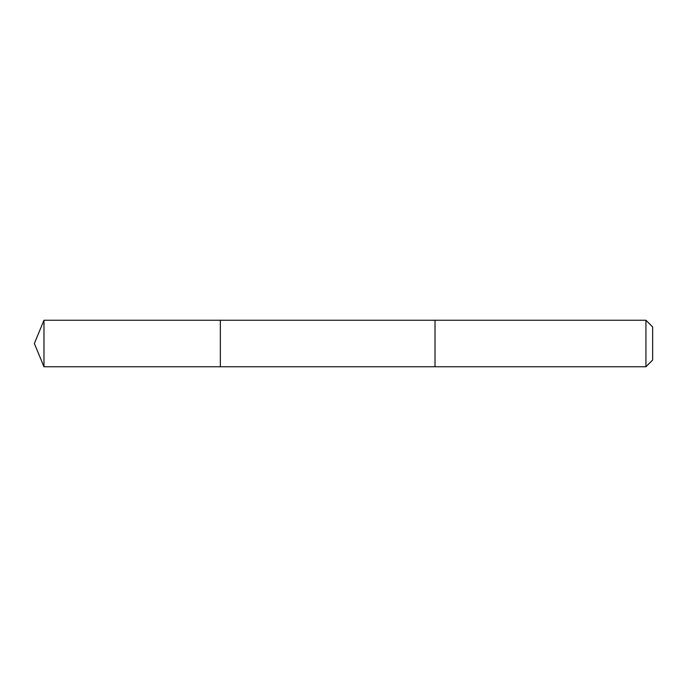 <?xml version="1.0" encoding="UTF-8"?>
<svg xmlns="http://www.w3.org/2000/svg" width="687" height="687" viewBox="0 0 687 687"><rect width="100%" height="100%" fill="white"/><g stroke="black" fill="none" stroke-linecap="round" stroke-linejoin="round"><path stroke-width="1.03" d="M220.338 366.746L220.338 320.254L43.977 320.254L43.977 366.746L220.338 366.746L220.338 320.254L435.008 320.254L435.008 366.746L43.977 366.746L34.35 343.5L43.977 366.746M435.008 331.572L435.008 366.746L645.935 366.746L645.935 320.254L435.008 320.254L435.008 331.572M645.935 320.254L652.65 326.96L652.65 360.04L645.935 366.746M34.35 343.5L43.977 320.254"/></g></svg>
